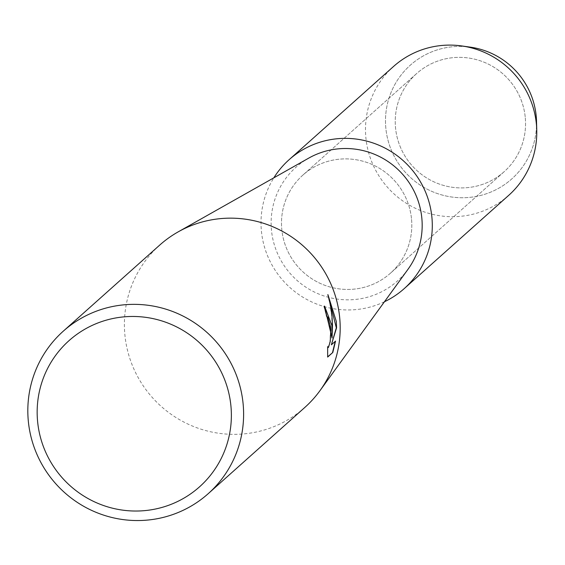 <?xml version="1.0" encoding="UTF-8"?>
<svg xmlns="http://www.w3.org/2000/svg" width="565" height="565" viewBox="0 0 565 565"><rect width="100%" height="100%" fill="white"/><g stroke="black" fill="none" stroke-linecap="round" stroke-linejoin="round"><path stroke-width="0.42" stroke-dasharray="2.83 2.12" d="M525.295 117.866A65.745 64.685 48.2 0 1 504.178 171.682A65.745 64.685 48.2 0 1 436.689 183.053A65.745 64.685 48.2 0 1 395.493 127.408A65.745 64.685 48.2 0 1 416.61 73.584A65.745 64.685 48.2 0 1 484.099 62.221A65.745 64.685 48.2 0 1 525.295 117.866A65.745 64.685 48.2 0 1 504.178 171.682A65.745 64.685 48.2 0 1 436.689 183.053A65.745 64.685 48.2 0 1 395.493 127.408A65.745 64.685 48.2 0 1 416.61 73.584A65.745 64.685 48.2 0 1 484.099 62.221A65.745 64.685 48.2 0 1 525.295 117.866M536.51 125.508A76.211 74.983 48.2 0 1 463.286 197.743A76.211 74.983 48.2 0 1 385.789 127.612A76.211 74.983 48.2 0 1 466.146 46.683M411.553 219.397A65.745 64.685 48.2 0 1 390.436 273.213A65.745 64.685 48.2 0 1 322.947 284.576A65.745 64.685 48.2 0 1 281.751 228.938A65.745 64.685 48.2 0 1 302.868 175.115A65.745 64.685 48.2 0 1 370.358 163.751A65.745 64.685 48.2 0 1 411.553 219.397A65.745 64.685 48.2 0 1 390.436 273.213A65.745 64.685 48.2 0 1 322.947 284.576A65.745 64.685 48.2 0 1 281.751 228.938A65.745 64.685 48.2 0 1 302.868 175.115A65.745 64.685 48.2 0 1 370.358 163.751A65.745 64.685 48.2 0 1 411.553 219.397M304.789 407.471A108.868 107.117 48.2 0 1 193.039 426.293A108.868 107.117 48.2 0 1 124.823 334.148A108.868 107.117 48.2 0 1 159.789 245.026M408.001 269.286A76.211 74.983 48.2 0 1 326.747 296.823A76.211 74.983 48.2 0 1 271.426 229.694A76.211 74.983 48.2 0 1 308.758 158.108M324.416 306.138L323.83 306.336A108.6 106.849 48.2 0 1 326.393 316.407L326.641 316.287M326.789 316.301L328.703 319.592L330.511 329.988L329.967 341.564L328.117 347.524M327.665 347.369L327.658 356.847M328.138 295.403L327.629 294.626L329.854 303.652L331.69 315.997L332.234 328.555L331.782 338.004M335.229 341.38L331.097 344.841M536.517 121.291A76.211 74.983 48.2 0 1 465.391 197.679A76.211 74.983 48.2 0 1 385.789 127.612A76.211 74.983 48.2 0 1 470.341 47.156M508.684 195.37A86.417 85.025 48.2 0 1 419.979 210.307A86.417 85.025 48.2 0 1 365.83 137.168A86.417 85.025 48.2 0 1 393.593 66.43M384.447 301.759A86.417 85.025 48.2 0 1 261.348 230.435A86.417 85.025 48.2 0 1 273.834 177.834M504.178 171.682L390.436 273.213L504.178 171.682M416.61 73.584L302.868 175.115L416.61 73.584"/><path stroke-width="0.85" d="M466.146 46.683A76.211 74.983 48.2 0 1 536.241 116.552A76.211 74.983 48.2 0 1 536.51 125.508M63.216 331.231L159.789 245.026A108.868 107.117 48.2 0 1 178.152 231.883A108.868 107.117 48.2 0 1 339.756 318.349A108.868 107.117 48.2 0 1 319.931 390.712A108.868 107.117 48.2 0 1 304.789 407.471L208.217 493.676A108.868 107.117 48.2 0 1 96.467 512.497A108.868 107.117 48.2 0 1 28.25 420.353A108.868 107.117 48.2 0 1 63.216 331.231A108.868 107.117 48.2 0 1 174.973 312.41A108.868 107.117 48.2 0 1 243.183 404.554A108.868 107.117 48.2 0 1 208.217 493.676M178.152 231.883L308.758 158.108A76.211 74.983 48.2 0 1 421.878 218.634A76.211 74.983 48.2 0 1 408.001 269.286L319.931 390.712M331.86 325.398L332.058 337.99L332.481 324.847L331.973 316.047L330.433 305.192L327.912 294.598L336.309 321.429L336.592 327.778L331.365 344.82L335.546 341.091L332.813 352.461L327.658 357.073L327.658 346.62L328.463 347.447L330.243 341.55L330.779 329.967L330.476 326.634L327.926 317.17L326.662 316.393A108.868 107.117 -131.8 0 0 324.105 306.315L324.557 306.11L331.86 325.398M230.986 406.638A97.985 96.403 48.2 0 1 142.924 510.774A97.985 96.403 48.2 0 1 37.544 420.861A97.985 96.403 48.2 0 1 125.607 316.725A97.985 96.403 48.2 0 1 230.986 406.638M327.658 356.847L332.813 352.468M324.416 306.138L332.058 337.99M328.117 347.524L327.665 347.369M332.538 352.482L335.229 341.38M331.365 344.82L336.323 327.799L328.138 295.403M273.834 177.834A86.417 85.025 48.2 0 1 289.111 159.697L393.593 66.43A86.417 85.025 48.2 0 1 461.711 45.935L470.341 47.156A76.211 74.983 48.2 0 1 536.241 116.552A76.211 74.983 48.2 0 1 536.517 121.291L536.75 129.999A86.417 85.025 48.2 0 1 508.684 195.37L404.201 288.63A86.417 85.025 48.2 0 1 384.447 301.759M461.711 45.935A86.417 85.025 48.2 0 1 536.439 124.632A86.417 85.025 48.2 0 1 536.75 129.999M289.111 159.697A86.417 85.025 48.2 0 1 377.808 144.76A86.417 85.025 48.2 0 1 431.957 217.892A86.417 85.025 48.2 0 1 404.201 288.63"/></g></svg>
